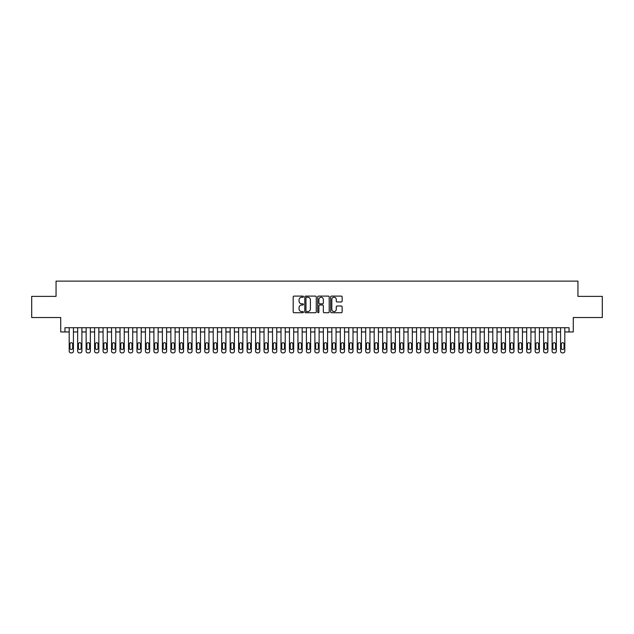 <?xml version="1.0" encoding="UTF-8"?>
<svg xmlns="http://www.w3.org/2000/svg" width="634" height="634" viewBox="0 0 634 634"><rect width="100%" height="100%" fill="white"/><g stroke="black" fill="none" stroke-linecap="round" stroke-linejoin="round"><path stroke-width="0.95" d="M303.448 296.688A0.579 0.579 0 0 0 302.862 296.102L294.025 296.102A0.832 0.832 0 0 0 293.193 296.934L293.193 311.904A0.832 0.832 0 0 0 294.025 312.736L302.862 312.736A0.579 0.579 0 0 0 303.448 312.15A0.579 0.579 0 0 0 302.862 311.571L301.721 311.571A2.663 2.663 0 0 1 299.058 308.909L299.058 307.664A2.663 2.663 0 0 1 301.721 305.002L302.862 305.002A0.579 0.579 0 0 0 303.448 304.415A0.579 0.579 0 0 0 302.862 303.837L301.721 303.837A2.663 2.663 0 0 1 299.058 301.174L299.058 299.93A2.663 2.663 0 0 1 301.721 297.267L302.862 297.267A0.579 0.579 0 0 0 303.448 296.688M341.306 301.966A0.832 0.832 0 0 0 342.138 301.134L342.138 296.934A0.832 0.832 0 0 0 341.306 296.102L331.487 296.102A0.832 0.832 0 0 0 330.663 296.934L330.663 311.904A0.832 0.832 0 0 0 331.487 312.736L341.306 312.736A0.832 0.832 0 0 0 342.138 311.904L342.138 306.832A0.832 0.832 0 0 0 341.306 306L337.106 306A0.832 0.832 0 0 0 336.274 306.832L336.274 309.344A2.227 2.227 0 0 1 334.047 311.571A2.227 2.227 0 0 1 331.82 309.344L331.82 299.494A2.227 2.227 0 0 1 334.047 297.267A2.227 2.227 0 0 1 336.274 299.494L336.274 301.134A0.832 0.832 0 0 0 337.106 301.966L341.306 301.966M64.953 331.954L64.953 327.715L569.047 327.715L569.047 331.954L573.287 331.954L573.287 317.547L602.3 317.547L602.3 296.371L577.946 296.371L577.946 281.124L56.054 281.124L56.054 296.371L31.7 296.371L31.7 317.547L60.713 317.547L60.713 331.954L69.193 331.954M316.271 296.934A0.832 0.832 0 0 0 315.439 296.102L305.628 296.102A0.832 0.832 0 0 0 304.796 296.934L304.796 311.904A0.832 0.832 0 0 0 305.628 312.736L315.439 312.736A0.832 0.832 0 0 0 316.271 311.904L316.271 296.934M318.561 296.102L328.372 296.102A0.832 0.832 0 0 1 329.204 296.934L329.204 311.904A0.832 0.832 0 0 1 328.372 312.736L324.172 312.736A0.832 0.832 0 0 1 323.34 311.904L323.34 305.834A0.832 0.832 0 0 0 322.508 305.002L319.726 305.002A0.832 0.832 0 0 0 318.894 305.834L318.894 312.15A0.579 0.579 0 0 1 318.308 312.736A0.579 0.579 0 0 1 317.729 312.15L317.729 296.934A0.832 0.832 0 0 1 318.561 296.102M73.425 327.715L73.425 351.188L73.425 331.954L77.665 331.954M81.897 327.715L81.897 351.188L81.897 331.954L86.137 331.954M90.369 327.715L90.369 351.188L90.369 331.954L94.609 331.954M98.841 327.715L98.841 351.188L98.841 331.954L103.08 331.954M107.312 327.715L107.312 351.188L107.312 331.954L111.552 331.954M115.784 327.715L115.784 351.188L115.784 331.954L120.024 331.954M124.256 327.715L124.256 351.188L124.256 331.954L128.496 331.954M132.728 327.715L132.728 351.188L132.728 331.954L136.968 331.954M141.2 327.715L141.2 351.188L141.2 331.954L145.44 331.954M149.672 327.715L149.672 351.188L149.672 331.954L153.911 331.954M158.143 327.715L158.143 351.188L158.143 331.954L162.383 331.954M166.615 327.715L166.615 351.188L166.615 331.954L170.855 331.954M175.095 327.715L175.095 351.188L175.095 331.954L179.327 331.954M183.567 327.715L183.567 351.188L183.567 331.954L187.799 331.954M192.039 327.715L192.039 351.188L192.039 331.954L196.271 331.954M200.51 327.715L200.51 351.188L200.51 331.954L204.742 331.954M208.982 327.715L208.982 351.188L208.982 331.954L213.214 331.954M217.454 327.715L217.454 351.188L217.454 331.954L221.686 331.954M225.926 327.715L225.926 351.188L225.926 331.954L230.158 331.954M234.398 327.715L234.398 351.188L234.398 331.954L238.63 331.954M242.87 327.715L242.87 351.188L242.87 331.954L247.102 331.954M251.341 327.715L251.341 351.188L251.341 331.954L255.573 331.954M259.813 327.715L259.813 351.188L259.813 331.954L264.045 331.954M268.285 327.715L268.285 351.188L268.285 331.954L272.525 331.954M276.757 327.715L276.757 351.188L276.757 331.954L280.997 331.954M285.229 327.715L285.229 351.188L285.229 331.954L289.469 331.954M293.701 327.715L293.701 351.188L293.701 331.954L297.94 331.954M302.172 327.715L302.172 351.188L302.172 331.954L306.412 331.954M310.644 327.715L310.644 351.188L310.644 331.954L314.884 331.954M319.116 327.715L319.116 351.188L319.116 331.954L323.356 331.954M327.588 327.715L327.588 351.188L327.588 331.954L331.828 331.954M336.06 327.715L336.06 351.188L336.06 331.954L340.299 331.954M344.531 327.715L344.531 351.188L344.531 331.954L348.771 331.954M353.003 327.715L353.003 351.188L353.003 331.954L357.243 331.954M361.475 327.715L361.475 351.188L361.475 331.954L365.715 331.954M369.955 327.715L369.955 351.188L369.955 331.954L374.187 331.954M378.427 327.715L378.427 351.188L378.427 331.954L382.659 331.954M386.898 327.715L386.898 351.188L386.898 331.954L391.13 331.954M395.37 327.715L395.37 351.188L395.37 331.954L399.602 331.954M403.842 327.715L403.842 351.188L403.842 331.954L408.074 331.954M412.314 327.715L412.314 351.188L412.314 331.954L416.546 331.954M420.786 327.715L420.786 351.188L420.786 331.954L425.018 331.954M429.258 327.715L429.258 351.188L429.258 331.954L433.49 331.954M437.729 327.715L437.729 351.188L437.729 331.954L441.961 331.954M446.201 327.715L446.201 351.188L446.201 331.954L450.433 331.954M454.673 327.715L454.673 351.188L454.673 331.954L458.905 331.954M463.145 327.715L463.145 351.188L463.145 331.954L467.385 331.954M471.617 327.715L471.617 351.188L471.617 331.954L475.857 331.954M480.089 327.715L480.089 351.188L480.089 331.954L484.328 331.954M488.56 327.715L488.56 351.188L488.56 331.954L492.8 331.954M497.032 327.715L497.032 351.188L497.032 331.954L501.272 331.954M505.504 327.715L505.504 351.188L505.504 331.954L509.744 331.954M513.976 327.715L513.976 351.188L513.976 331.954L518.216 331.954M522.448 327.715L522.448 351.188L522.448 331.954L526.688 331.954M530.92 327.715L530.92 351.188L530.92 331.954L535.159 331.954M539.391 327.715L539.391 351.188L539.391 331.954L543.631 331.954M547.863 327.715L547.863 351.188L547.863 331.954L552.103 331.954M556.335 327.715L556.335 351.188L556.335 331.954L560.575 331.954M564.807 327.715L564.807 351.188L564.807 331.954L569.047 331.954M306.539 297.267A0.579 0.579 0 0 0 305.96 297.845L305.96 310.985A0.579 0.579 0 0 0 306.539 311.571L307.752 311.571A2.663 2.663 0 0 0 310.406 308.909L310.406 299.93A2.663 2.663 0 0 0 307.752 297.267L306.539 297.267M323.34 299.533A2.227 2.227 0 0 0 321.113 297.306A2.227 2.227 0 0 0 318.894 299.533L318.894 303.004A0.832 0.832 0 0 0 319.726 303.837L322.508 303.837A0.832 0.832 0 0 0 323.34 303.004L323.34 299.533M69.954 348.137A1.355 1.355 90 0 0 71.309 349.493A1.355 1.355 90 0 0 72.664 348.137A1.355 1.355 -90 0 1 71.309 349.493A1.355 1.355 -90 0 1 69.954 348.137L69.954 344.072A1.355 1.355 -90 0 1 71.309 342.717A1.355 1.355 -90 0 1 72.664 344.072A1.355 1.355 90 0 0 71.309 342.717A1.355 1.355 90 0 0 69.954 344.072M69.193 327.715L69.193 351.188A1.696 1.696 90 0 0 70.881 352.876L71.729 352.876A1.696 1.696 90 0 0 73.425 351.188M72.664 344.072L72.664 348.137M70.881 352.876L71.729 352.876M78.426 348.137A1.355 1.355 90 0 0 79.781 349.493A1.355 1.355 90 0 0 81.136 348.137A1.355 1.355 -90 0 1 79.781 349.493A1.355 1.355 -90 0 1 78.426 348.137L78.426 344.072A1.355 1.355 -90 0 1 79.781 342.717A1.355 1.355 -90 0 1 81.136 344.072A1.355 1.355 90 0 0 79.781 342.717A1.355 1.355 90 0 0 78.426 344.072M77.665 327.715L77.665 351.188A1.696 1.696 90 0 0 79.353 352.876L80.201 352.876A1.696 1.696 90 0 0 81.897 351.188M86.898 348.137A1.355 1.355 90 0 0 88.253 349.493A1.355 1.355 90 0 0 89.608 348.137A1.355 1.355 -90 0 1 88.253 349.493A1.355 1.355 -90 0 1 86.898 348.137L86.898 344.072A1.355 1.355 -90 0 1 88.253 342.717A1.355 1.355 -90 0 1 89.608 344.072A1.355 1.355 90 0 0 88.253 342.717A1.355 1.355 90 0 0 86.898 344.072M86.137 327.715L86.137 351.188A1.696 1.696 90 0 0 87.825 352.876L88.673 352.876A1.696 1.696 90 0 0 90.369 351.188M95.369 348.137A1.355 1.355 90 0 0 96.725 349.493A1.355 1.355 90 0 0 98.08 348.137A1.355 1.355 -90 0 1 96.725 349.493A1.355 1.355 -90 0 1 95.369 348.137L95.369 344.072A1.355 1.355 -90 0 1 96.725 342.717A1.355 1.355 -90 0 1 98.08 344.072A1.355 1.355 90 0 0 96.725 342.717A1.355 1.355 90 0 0 95.369 344.072M94.609 327.715L94.609 351.188A1.696 1.696 90 0 0 96.297 352.876L97.145 352.876A1.696 1.696 90 0 0 98.841 351.188M103.841 348.137A1.355 1.355 90 0 0 105.196 349.493A1.355 1.355 90 0 0 106.552 348.137A1.355 1.355 -90 0 1 105.196 349.493A1.355 1.355 -90 0 1 103.841 348.137L103.841 344.072A1.355 1.355 -90 0 1 105.196 342.717A1.355 1.355 -90 0 1 106.552 344.072A1.355 1.355 90 0 0 105.196 342.717A1.355 1.355 90 0 0 103.841 344.072M103.08 327.715L103.08 351.188A1.696 1.696 90 0 0 104.768 352.876L105.616 352.876A1.696 1.696 90 0 0 107.312 351.188M81.136 344.072L81.136 348.137M79.353 352.876L80.201 352.876M89.608 344.072L89.608 348.137M87.825 352.876L88.673 352.876M98.08 344.072L98.08 348.137M96.297 352.876L97.145 352.876M106.552 344.072L106.552 348.137M104.768 352.876L105.616 352.876M112.313 348.137A1.355 1.355 90 0 0 113.668 349.493A1.355 1.355 90 0 0 115.023 348.137A1.355 1.355 -90 0 1 113.668 349.493A1.355 1.355 -90 0 1 112.313 348.137L112.313 344.072A1.355 1.355 -90 0 1 113.668 342.717A1.355 1.355 -90 0 1 115.023 344.072A1.355 1.355 90 0 0 113.668 342.717A1.355 1.355 90 0 0 112.313 344.072M111.552 327.715L111.552 351.188A1.696 1.696 90 0 0 113.248 352.876L114.088 352.876A1.696 1.696 90 0 0 115.784 351.188M115.023 344.072L115.023 348.137M113.248 352.876L114.088 352.876M120.785 348.137A1.355 1.355 90 0 0 122.14 349.493A1.355 1.355 90 0 0 123.495 348.137A1.355 1.355 -90 0 1 122.14 349.493A1.355 1.355 -90 0 1 120.785 348.137L120.785 344.072A1.355 1.355 -90 0 1 122.14 342.717A1.355 1.355 -90 0 1 123.495 344.072A1.355 1.355 90 0 0 122.14 342.717A1.355 1.355 90 0 0 120.785 344.072M120.024 327.715L120.024 351.188A1.696 1.696 90 0 0 121.72 352.876L122.56 352.876A1.696 1.696 90 0 0 124.256 351.188M129.257 348.137A1.355 1.355 90 0 0 130.612 349.493A1.355 1.355 90 0 0 131.967 348.137A1.355 1.355 -90 0 1 130.612 349.493A1.355 1.355 -90 0 1 129.257 348.137L129.257 344.072A1.355 1.355 -90 0 1 130.612 342.717A1.355 1.355 -90 0 1 131.967 344.072A1.355 1.355 90 0 0 130.612 342.717A1.355 1.355 90 0 0 129.257 344.072M128.496 327.715L128.496 351.188A1.696 1.696 90 0 0 130.192 352.876L131.04 352.876A1.696 1.696 90 0 0 132.728 351.188M137.729 348.137A1.355 1.355 90 0 0 139.084 349.493A1.355 1.355 90 0 0 140.439 348.137A1.355 1.355 -90 0 1 139.084 349.493A1.355 1.355 -90 0 1 137.729 348.137L137.729 344.072A1.355 1.355 -90 0 1 139.084 342.717A1.355 1.355 -90 0 1 140.439 344.072A1.355 1.355 90 0 0 139.084 342.717A1.355 1.355 90 0 0 137.729 344.072M136.968 327.715L136.968 351.188A1.696 1.696 90 0 0 138.664 352.876L139.512 352.876A1.696 1.696 90 0 0 141.2 351.188M146.2 348.137A1.355 1.355 90 0 0 147.556 349.493A1.355 1.355 90 0 0 148.911 348.137A1.355 1.355 -90 0 1 147.556 349.493A1.355 1.355 -90 0 1 146.2 348.137L146.2 344.072A1.355 1.355 -90 0 1 147.556 342.717A1.355 1.355 -90 0 1 148.911 344.072A1.355 1.355 90 0 0 147.556 342.717A1.355 1.355 90 0 0 146.2 344.072M145.44 327.715L145.44 351.188A1.696 1.696 90 0 0 147.136 352.876L147.984 352.876A1.696 1.696 90 0 0 149.672 351.188M154.672 348.137A1.355 1.355 90 0 0 156.027 349.493A1.355 1.355 90 0 0 157.383 348.137A1.355 1.355 -90 0 1 156.027 349.493A1.355 1.355 -90 0 1 154.672 348.137L154.672 344.072A1.355 1.355 -90 0 1 156.027 342.717A1.355 1.355 -90 0 1 157.383 344.072A1.355 1.355 90 0 0 156.027 342.717A1.355 1.355 90 0 0 154.672 344.072M153.911 327.715L153.911 351.188A1.696 1.696 90 0 0 155.607 352.876L156.455 352.876A1.696 1.696 90 0 0 158.143 351.188M123.495 344.072L123.495 348.137M121.72 352.876L122.56 352.876M131.967 344.072L131.967 348.137M130.192 352.876L131.04 352.876M140.439 344.072L140.439 348.137M138.664 352.876L139.512 352.876M148.911 344.072L148.911 348.137M147.136 352.876L147.984 352.876M157.383 344.072L157.383 348.137M155.607 352.876L156.455 352.876M163.144 348.137A1.355 1.355 90 0 0 164.499 349.493A1.355 1.355 90 0 0 165.854 348.137A1.355 1.355 -90 0 1 164.499 349.493A1.355 1.355 -90 0 1 163.144 348.137L163.144 344.072A1.355 1.355 -90 0 1 164.499 342.717A1.355 1.355 -90 0 1 165.854 344.072A1.355 1.355 90 0 0 164.499 342.717A1.355 1.355 90 0 0 163.144 344.072M162.383 327.715L162.383 351.188A1.696 1.696 90 0 0 164.079 352.876L164.927 352.876A1.696 1.696 90 0 0 166.615 351.188M165.854 344.072L165.854 348.137M164.079 352.876L164.927 352.876M171.616 348.137A1.355 1.355 90 0 0 172.971 349.493A1.355 1.355 90 0 0 174.326 348.137A1.355 1.355 -90 0 1 172.971 349.493A1.355 1.355 -90 0 1 171.616 348.137L171.616 344.072A1.355 1.355 -90 0 1 172.971 342.717A1.355 1.355 -90 0 1 174.326 344.072A1.355 1.355 90 0 0 172.971 342.717A1.355 1.355 90 0 0 171.616 344.072M170.855 327.715L170.855 351.188A1.696 1.696 90 0 0 172.551 352.876L173.399 352.876A1.696 1.696 90 0 0 175.095 351.188M174.326 344.072L174.326 348.137M172.551 352.876L173.399 352.876M180.088 348.137A1.355 1.355 90 0 0 181.443 349.493A1.355 1.355 90 0 0 182.798 348.137A1.355 1.355 -90 0 1 181.443 349.493A1.355 1.355 -90 0 1 180.088 348.137L180.088 344.072A1.355 1.355 -90 0 1 181.443 342.717A1.355 1.355 -90 0 1 182.798 344.072A1.355 1.355 90 0 0 181.443 342.717A1.355 1.355 90 0 0 180.088 344.072M179.327 327.715L179.327 351.188A1.696 1.696 90 0 0 181.023 352.876L181.871 352.876A1.696 1.696 90 0 0 183.567 351.188M182.798 344.072L182.798 348.137M181.023 352.876L181.871 352.876M188.56 348.137A1.355 1.355 90 0 0 189.915 349.493A1.355 1.355 90 0 0 191.27 348.137A1.355 1.355 -90 0 1 189.915 349.493A1.355 1.355 -90 0 1 188.56 348.137L188.56 344.072A1.355 1.355 -90 0 1 189.915 342.717A1.355 1.355 -90 0 1 191.27 344.072A1.355 1.355 90 0 0 189.915 342.717A1.355 1.355 90 0 0 188.56 344.072M187.799 327.715L187.799 351.188A1.696 1.696 90 0 0 189.495 352.876L190.343 352.876A1.696 1.696 90 0 0 192.039 351.188M191.27 344.072L191.27 348.137M189.495 352.876L190.343 352.876M197.031 348.137A1.355 1.355 90 0 0 198.387 349.493A1.355 1.355 90 0 0 199.742 348.137A1.355 1.355 -90 0 1 198.387 349.493A1.355 1.355 -90 0 1 197.031 348.137L197.031 344.072A1.355 1.355 -90 0 1 198.387 342.717A1.355 1.355 -90 0 1 199.742 344.072A1.355 1.355 90 0 0 198.387 342.717A1.355 1.355 90 0 0 197.031 344.072M196.271 327.715L196.271 351.188A1.696 1.696 90 0 0 197.966 352.876L198.814 352.876A1.696 1.696 90 0 0 200.51 351.188M199.742 344.072L199.742 348.137M197.966 352.876L198.814 352.876M205.503 348.137A1.355 1.355 90 0 0 206.858 349.493A1.355 1.355 90 0 0 208.214 348.137A1.355 1.355 -90 0 1 206.858 349.493A1.355 1.355 -90 0 1 205.503 348.137L205.503 344.072A1.355 1.355 -90 0 1 206.858 342.717A1.355 1.355 -90 0 1 208.214 344.072A1.355 1.355 90 0 0 206.858 342.717A1.355 1.355 90 0 0 205.503 344.072M204.742 327.715L204.742 351.188A1.696 1.696 90 0 0 206.438 352.876L207.286 352.876A1.696 1.696 90 0 0 208.982 351.188M208.214 344.072L208.214 348.137M206.438 352.876L207.286 352.876M213.975 348.137A1.355 1.355 90 0 0 215.33 349.493A1.355 1.355 90 0 0 216.693 348.137A1.355 1.355 -90 0 1 215.33 349.493A1.355 1.355 -90 0 1 213.975 348.137L213.975 344.072A1.355 1.355 -90 0 1 215.33 342.717A1.355 1.355 -90 0 1 216.693 344.072A1.355 1.355 90 0 0 215.33 342.717A1.355 1.355 90 0 0 213.975 344.072M213.214 327.715L213.214 351.188A1.696 1.696 90 0 0 214.91 352.876L215.758 352.876A1.696 1.696 90 0 0 217.454 351.188M222.447 348.137A1.355 1.355 90 0 0 223.81 349.493A1.355 1.355 90 0 0 225.165 348.137A1.355 1.355 -90 0 1 223.81 349.493A1.355 1.355 -90 0 1 222.447 348.137L222.447 344.072A1.355 1.355 -90 0 1 223.81 342.717A1.355 1.355 -90 0 1 225.165 344.072A1.355 1.355 90 0 0 223.81 342.717A1.355 1.355 90 0 0 222.447 344.072M221.686 327.715L221.686 351.188A1.696 1.696 90 0 0 223.382 352.876L224.23 352.876A1.696 1.696 90 0 0 225.926 351.188M230.927 348.137A1.355 1.355 90 0 0 232.282 349.493A1.355 1.355 90 0 0 233.637 348.137A1.355 1.355 -90 0 1 232.282 349.493A1.355 1.355 -90 0 1 230.927 348.137L230.927 344.072A1.355 1.355 -90 0 1 232.282 342.717A1.355 1.355 -90 0 1 233.637 344.072A1.355 1.355 90 0 0 232.282 342.717A1.355 1.355 90 0 0 230.927 344.072M230.158 327.715L230.158 351.188A1.696 1.696 90 0 0 231.854 352.876L232.702 352.876A1.696 1.696 90 0 0 234.398 351.188M239.398 348.137A1.355 1.355 90 0 0 240.754 349.493A1.355 1.355 90 0 0 242.109 348.137A1.355 1.355 -90 0 1 240.754 349.493A1.355 1.355 -90 0 1 239.398 348.137L239.398 344.072A1.355 1.355 -90 0 1 240.754 342.717A1.355 1.355 -90 0 1 242.109 344.072A1.355 1.355 90 0 0 240.754 342.717A1.355 1.355 90 0 0 239.398 344.072M238.63 327.715L238.63 351.188A1.696 1.696 90 0 0 240.326 352.876L241.174 352.876A1.696 1.696 90 0 0 242.87 351.188M247.87 348.137A1.355 1.355 90 0 0 249.225 349.493A1.355 1.355 90 0 0 250.581 348.137A1.355 1.355 -90 0 1 249.225 349.493A1.355 1.355 -90 0 1 247.87 348.137L247.87 344.072A1.355 1.355 -90 0 1 249.225 342.717A1.355 1.355 -90 0 1 250.581 344.072A1.355 1.355 90 0 0 249.225 342.717A1.355 1.355 90 0 0 247.87 344.072M247.102 327.715L247.102 351.188A1.696 1.696 90 0 0 248.797 352.876L249.645 352.876A1.696 1.696 90 0 0 251.341 351.188M256.342 348.137A1.355 1.355 90 0 0 257.697 349.493A1.355 1.355 90 0 0 259.052 348.137A1.355 1.355 -90 0 1 257.697 349.493A1.355 1.355 -90 0 1 256.342 348.137L256.342 344.072A1.355 1.355 -90 0 1 257.697 342.717A1.355 1.355 -90 0 1 259.052 344.072A1.355 1.355 90 0 0 257.697 342.717A1.355 1.355 90 0 0 256.342 344.072M255.573 327.715L255.573 351.188A1.696 1.696 90 0 0 257.269 352.876L258.117 352.876A1.696 1.696 90 0 0 259.813 351.188M264.814 348.137A1.355 1.355 90 0 0 266.169 349.493A1.355 1.355 90 0 0 267.524 348.137A1.355 1.355 -90 0 1 266.169 349.493A1.355 1.355 -90 0 1 264.814 348.137L264.814 344.072A1.355 1.355 -90 0 1 266.169 342.717A1.355 1.355 -90 0 1 267.524 344.072A1.355 1.355 90 0 0 266.169 342.717A1.355 1.355 90 0 0 264.814 344.072M264.045 327.715L264.045 351.188A1.696 1.696 90 0 0 265.741 352.876L266.589 352.876A1.696 1.696 90 0 0 268.285 351.188M273.286 348.137A1.355 1.355 90 0 0 274.641 349.493A1.355 1.355 90 0 0 275.996 348.137A1.355 1.355 -90 0 1 274.641 349.493A1.355 1.355 -90 0 1 273.286 348.137L273.286 344.072A1.355 1.355 -90 0 1 274.641 342.717A1.355 1.355 -90 0 1 275.996 344.072A1.355 1.355 90 0 0 274.641 342.717A1.355 1.355 90 0 0 273.286 344.072M272.525 327.715L272.525 351.188A1.696 1.696 90 0 0 274.213 352.876L275.061 352.876A1.696 1.696 90 0 0 276.757 351.188M281.758 348.137A1.355 1.355 90 0 0 283.113 349.493A1.355 1.355 90 0 0 284.468 348.137A1.355 1.355 -90 0 1 283.113 349.493A1.355 1.355 -90 0 1 281.758 348.137L281.758 344.072A1.355 1.355 -90 0 1 283.113 342.717A1.355 1.355 -90 0 1 284.468 344.072A1.355 1.355 90 0 0 283.113 342.717A1.355 1.355 90 0 0 281.758 344.072M280.997 327.715L280.997 351.188A1.696 1.696 90 0 0 282.685 352.876L283.533 352.876A1.696 1.696 90 0 0 285.229 351.188M290.229 348.137A1.355 1.355 90 0 0 291.585 349.493A1.355 1.355 90 0 0 292.94 348.137A1.355 1.355 -90 0 1 291.585 349.493A1.355 1.355 -90 0 1 290.229 348.137L290.229 344.072A1.355 1.355 -90 0 1 291.585 342.717A1.355 1.355 -90 0 1 292.94 344.072A1.355 1.355 90 0 0 291.585 342.717A1.355 1.355 90 0 0 290.229 344.072M289.469 327.715L289.469 351.188A1.696 1.696 90 0 0 291.157 352.876L292.005 352.876A1.696 1.696 90 0 0 293.701 351.188M298.701 348.137A1.355 1.355 90 0 0 300.056 349.493A1.355 1.355 90 0 0 301.412 348.137A1.355 1.355 -90 0 1 300.056 349.493A1.355 1.355 -90 0 1 298.701 348.137L298.701 344.072A1.355 1.355 -90 0 1 300.056 342.717A1.355 1.355 -90 0 1 301.412 344.072A1.355 1.355 90 0 0 300.056 342.717A1.355 1.355 90 0 0 298.701 344.072M297.94 327.715L297.94 351.188A1.696 1.696 90 0 0 299.628 352.876L300.476 352.876A1.696 1.696 90 0 0 302.172 351.188M307.173 348.137A1.355 1.355 90 0 0 308.528 349.493A1.355 1.355 90 0 0 309.883 348.137A1.355 1.355 -90 0 1 308.528 349.493A1.355 1.355 -90 0 1 307.173 348.137L307.173 344.072A1.355 1.355 -90 0 1 308.528 342.717A1.355 1.355 -90 0 1 309.883 344.072A1.355 1.355 90 0 0 308.528 342.717A1.355 1.355 90 0 0 307.173 344.072M306.412 327.715L306.412 351.188A1.696 1.696 90 0 0 308.108 352.876L308.948 352.876A1.696 1.696 90 0 0 310.644 351.188M315.645 348.137A1.355 1.355 90 0 0 317 349.493A1.355 1.355 90 0 0 318.355 348.137A1.355 1.355 -90 0 1 317 349.493A1.355 1.355 -90 0 1 315.645 348.137L315.645 344.072A1.355 1.355 -90 0 1 317 342.717A1.355 1.355 -90 0 1 318.355 344.072A1.355 1.355 90 0 0 317 342.717A1.355 1.355 90 0 0 315.645 344.072M314.884 327.715L314.884 351.188A1.696 1.696 90 0 0 316.58 352.876L317.42 352.876A1.696 1.696 90 0 0 319.116 351.188M324.117 348.137A1.355 1.355 90 0 0 325.472 349.493A1.355 1.355 90 0 0 326.827 348.137A1.355 1.355 -90 0 1 325.472 349.493A1.355 1.355 -90 0 1 324.117 348.137L324.117 344.072A1.355 1.355 -90 0 1 325.472 342.717A1.355 1.355 -90 0 1 326.827 344.072A1.355 1.355 90 0 0 325.472 342.717A1.355 1.355 90 0 0 324.117 344.072M323.356 327.715L323.356 351.188A1.696 1.696 90 0 0 325.052 352.876L325.892 352.876A1.696 1.696 90 0 0 327.588 351.188M332.588 348.137A1.355 1.355 90 0 0 333.944 349.493A1.355 1.355 90 0 0 335.299 348.137A1.355 1.355 -90 0 1 333.944 349.493A1.355 1.355 -90 0 1 332.588 348.137L332.588 344.072A1.355 1.355 -90 0 1 333.944 342.717A1.355 1.355 -90 0 1 335.299 344.072A1.355 1.355 90 0 0 333.944 342.717A1.355 1.355 90 0 0 332.588 344.072M331.828 327.715L331.828 351.188A1.696 1.696 90 0 0 333.524 352.876L334.372 352.876A1.696 1.696 90 0 0 336.06 351.188M341.06 348.137A1.355 1.355 90 0 0 342.415 349.493A1.355 1.355 90 0 0 343.771 348.137A1.355 1.355 -90 0 1 342.415 349.493A1.355 1.355 -90 0 1 341.06 348.137L341.06 344.072A1.355 1.355 -90 0 1 342.415 342.717A1.355 1.355 -90 0 1 343.771 344.072A1.355 1.355 90 0 0 342.415 342.717A1.355 1.355 90 0 0 341.06 344.072M340.299 327.715L340.299 351.188A1.696 1.696 90 0 0 341.995 352.876L342.843 352.876A1.696 1.696 90 0 0 344.531 351.188M349.532 348.137A1.355 1.355 90 0 0 350.887 349.493A1.355 1.355 90 0 0 352.242 348.137A1.355 1.355 -90 0 1 350.887 349.493A1.355 1.355 -90 0 1 349.532 348.137L349.532 344.072A1.355 1.355 -90 0 1 350.887 342.717A1.355 1.355 -90 0 1 352.242 344.072A1.355 1.355 90 0 0 350.887 342.717A1.355 1.355 90 0 0 349.532 344.072M348.771 327.715L348.771 351.188A1.696 1.696 90 0 0 350.467 352.876L351.315 352.876A1.696 1.696 90 0 0 353.003 351.188M358.004 348.137A1.355 1.355 90 0 0 359.359 349.493A1.355 1.355 90 0 0 360.714 348.137A1.355 1.355 -90 0 1 359.359 349.493A1.355 1.355 -90 0 1 358.004 348.137L358.004 344.072A1.355 1.355 -90 0 1 359.359 342.717A1.355 1.355 -90 0 1 360.714 344.072A1.355 1.355 90 0 0 359.359 342.717A1.355 1.355 90 0 0 358.004 344.072M357.243 327.715L357.243 351.188A1.696 1.696 90 0 0 358.939 352.876L359.787 352.876A1.696 1.696 90 0 0 361.475 351.188M216.693 344.072L216.693 348.137M214.91 352.876L215.758 352.876M225.165 344.072L225.165 348.137M223.382 352.876L224.23 352.876M233.637 344.072L233.637 348.137M231.854 352.876L232.702 352.876M242.109 344.072L242.109 348.137M240.326 352.876L241.174 352.876M250.581 344.072L250.581 348.137M248.797 352.876L249.645 352.876M259.052 344.072L259.052 348.137M257.269 352.876L258.117 352.876M267.524 344.072L267.524 348.137M265.741 352.876L266.589 352.876M275.996 344.072L275.996 348.137M274.213 352.876L275.061 352.876M284.468 344.072L284.468 348.137M282.685 352.876L283.533 352.876M292.94 344.072L292.94 348.137M291.157 352.876L292.005 352.876M301.412 344.072L301.412 348.137M299.628 352.876L300.476 352.876M309.883 344.072L309.883 348.137M308.108 352.876L308.948 352.876M318.355 344.072L318.355 348.137M316.58 352.876L317.42 352.876M326.827 344.072L326.827 348.137M325.052 352.876L325.892 352.876M335.299 344.072L335.299 348.137M333.524 352.876L334.372 352.876M343.771 344.072L343.771 348.137M341.995 352.876L342.843 352.876M352.242 344.072L352.242 348.137M350.467 352.876L351.315 352.876M360.714 344.072L360.714 348.137M358.939 352.876L359.787 352.876M366.476 348.137A1.355 1.355 90 0 0 367.831 349.493A1.355 1.355 90 0 0 369.186 348.137A1.355 1.355 -90 0 1 367.831 349.493A1.355 1.355 -90 0 1 366.476 348.137L366.476 344.072A1.355 1.355 -90 0 1 367.831 342.717A1.355 1.355 -90 0 1 369.186 344.072A1.355 1.355 90 0 0 367.831 342.717A1.355 1.355 90 0 0 366.476 344.072M365.715 327.715L365.715 351.188A1.696 1.696 90 0 0 367.411 352.876L368.259 352.876A1.696 1.696 90 0 0 369.955 351.188M374.948 348.137A1.355 1.355 90 0 0 376.303 349.493A1.355 1.355 90 0 0 377.658 348.137A1.355 1.355 -90 0 1 376.303 349.493A1.355 1.355 -90 0 1 374.948 348.137L374.948 344.072A1.355 1.355 -90 0 1 376.303 342.717A1.355 1.355 -90 0 1 377.658 344.072A1.355 1.355 90 0 0 376.303 342.717A1.355 1.355 90 0 0 374.948 344.072M374.187 327.715L374.187 351.188A1.696 1.696 90 0 0 375.883 352.876L376.731 352.876A1.696 1.696 90 0 0 378.427 351.188M383.419 348.137A1.355 1.355 90 0 0 384.775 349.493A1.355 1.355 90 0 0 386.13 348.137A1.355 1.355 -90 0 1 384.775 349.493A1.355 1.355 -90 0 1 383.419 348.137L383.419 344.072A1.355 1.355 -90 0 1 384.775 342.717A1.355 1.355 -90 0 1 386.13 344.072A1.355 1.355 90 0 0 384.775 342.717A1.355 1.355 90 0 0 383.419 344.072M382.659 327.715L382.659 351.188A1.696 1.696 90 0 0 384.355 352.876L385.203 352.876A1.696 1.696 90 0 0 386.898 351.188M391.891 348.137A1.355 1.355 90 0 0 393.246 349.493A1.355 1.355 90 0 0 394.602 348.137A1.355 1.355 -90 0 1 393.246 349.493A1.355 1.355 -90 0 1 391.891 348.137L391.891 344.072A1.355 1.355 -90 0 1 393.246 342.717A1.355 1.355 -90 0 1 394.602 344.072A1.355 1.355 90 0 0 393.246 342.717A1.355 1.355 90 0 0 391.891 344.072M391.13 327.715L391.13 351.188A1.696 1.696 90 0 0 392.826 352.876L393.674 352.876A1.696 1.696 90 0 0 395.37 351.188M400.363 348.137A1.355 1.355 90 0 0 401.718 349.493A1.355 1.355 90 0 0 403.073 348.137A1.355 1.355 -90 0 1 401.718 349.493A1.355 1.355 -90 0 1 400.363 348.137L400.363 344.072A1.355 1.355 -90 0 1 401.718 342.717A1.355 1.355 -90 0 1 403.073 344.072A1.355 1.355 90 0 0 401.718 342.717A1.355 1.355 90 0 0 400.363 344.072M399.602 327.715L399.602 351.188A1.696 1.696 90 0 0 401.298 352.876L402.146 352.876A1.696 1.696 90 0 0 403.842 351.188M408.835 348.137A1.355 1.355 90 0 0 410.19 349.493A1.355 1.355 90 0 0 411.553 348.137A1.355 1.355 -90 0 1 410.19 349.493A1.355 1.355 -90 0 1 408.835 348.137L408.835 344.072A1.355 1.355 -90 0 1 410.19 342.717A1.355 1.355 -90 0 1 411.553 344.072A1.355 1.355 90 0 0 410.19 342.717A1.355 1.355 90 0 0 408.835 344.072M408.074 327.715L408.074 351.188A1.696 1.696 90 0 0 409.77 352.876L410.618 352.876A1.696 1.696 90 0 0 412.314 351.188M417.307 348.137A1.355 1.355 90 0 0 418.67 349.493A1.355 1.355 90 0 0 420.025 348.137A1.355 1.355 -90 0 1 418.67 349.493A1.355 1.355 -90 0 1 417.307 348.137L417.307 344.072A1.355 1.355 -90 0 1 418.67 342.717A1.355 1.355 -90 0 1 420.025 344.072A1.355 1.355 90 0 0 418.67 342.717A1.355 1.355 90 0 0 417.307 344.072M416.546 327.715L416.546 351.188A1.696 1.696 90 0 0 418.242 352.876L419.09 352.876A1.696 1.696 90 0 0 420.786 351.188M425.786 348.137A1.355 1.355 90 0 0 427.142 349.493A1.355 1.355 90 0 0 428.497 348.137A1.355 1.355 -90 0 1 427.142 349.493A1.355 1.355 -90 0 1 425.786 348.137L425.786 344.072A1.355 1.355 -90 0 1 427.142 342.717A1.355 1.355 -90 0 1 428.497 344.072A1.355 1.355 90 0 0 427.142 342.717A1.355 1.355 90 0 0 425.786 344.072M425.018 327.715L425.018 351.188A1.696 1.696 90 0 0 426.714 352.876L427.562 352.876A1.696 1.696 90 0 0 429.258 351.188M434.258 348.137A1.355 1.355 90 0 0 435.613 349.493A1.355 1.355 90 0 0 436.969 348.137A1.355 1.355 -90 0 1 435.613 349.493A1.355 1.355 -90 0 1 434.258 348.137L434.258 344.072A1.355 1.355 -90 0 1 435.613 342.717A1.355 1.355 -90 0 1 436.969 344.072A1.355 1.355 90 0 0 435.613 342.717A1.355 1.355 90 0 0 434.258 344.072M433.49 327.715L433.49 351.188A1.696 1.696 90 0 0 435.186 352.876L436.034 352.876A1.696 1.696 90 0 0 437.729 351.188M442.73 348.137A1.355 1.355 90 0 0 444.085 349.493A1.355 1.355 90 0 0 445.44 348.137A1.355 1.355 -90 0 1 444.085 349.493A1.355 1.355 -90 0 1 442.73 348.137L442.73 344.072A1.355 1.355 -90 0 1 444.085 342.717A1.355 1.355 -90 0 1 445.44 344.072A1.355 1.355 90 0 0 444.085 342.717A1.355 1.355 90 0 0 442.73 344.072M441.961 327.715L441.961 351.188A1.696 1.696 90 0 0 443.657 352.876L444.505 352.876A1.696 1.696 90 0 0 446.201 351.188M369.186 344.072L369.186 348.137M367.411 352.876L368.259 352.876M377.658 344.072L377.658 348.137M375.883 352.876L376.731 352.876M386.13 344.072L386.13 348.137M384.355 352.876L385.203 352.876M394.602 344.072L394.602 348.137M392.826 352.876L393.674 352.876M403.073 344.072L403.073 348.137M401.298 352.876L402.146 352.876M411.553 344.072L411.553 348.137M409.77 352.876L410.618 352.876M420.025 344.072L420.025 348.137M418.242 352.876L419.09 352.876M428.497 344.072L428.497 348.137M426.714 352.876L427.562 352.876M436.969 344.072L436.969 348.137M435.186 352.876L436.034 352.876M445.44 344.072L445.44 348.137M443.657 352.876L444.505 352.876M451.202 348.137A1.355 1.355 90 0 0 452.557 349.493A1.355 1.355 90 0 0 453.912 348.137A1.355 1.355 -90 0 1 452.557 349.493A1.355 1.355 -90 0 1 451.202 348.137L451.202 344.072A1.355 1.355 -90 0 1 452.557 342.717A1.355 1.355 -90 0 1 453.912 344.072A1.355 1.355 90 0 0 452.557 342.717A1.355 1.355 90 0 0 451.202 344.072M450.433 327.715L450.433 351.188A1.696 1.696 90 0 0 452.129 352.876L452.977 352.876A1.696 1.696 90 0 0 454.673 351.188M453.912 344.072L453.912 348.137M452.129 352.876L452.977 352.876M459.674 348.137A1.355 1.355 90 0 0 461.029 349.493A1.355 1.355 90 0 0 462.384 348.137A1.355 1.355 -90 0 1 461.029 349.493A1.355 1.355 -90 0 1 459.674 348.137L459.674 344.072A1.355 1.355 -90 0 1 461.029 342.717A1.355 1.355 -90 0 1 462.384 344.072A1.355 1.355 90 0 0 461.029 342.717A1.355 1.355 90 0 0 459.674 344.072M458.905 327.715L458.905 351.188A1.696 1.696 90 0 0 460.601 352.876L461.449 352.876A1.696 1.696 90 0 0 463.145 351.188M468.146 348.137A1.355 1.355 90 0 0 469.501 349.493A1.355 1.355 90 0 0 470.856 348.137A1.355 1.355 -90 0 1 469.501 349.493A1.355 1.355 -90 0 1 468.146 348.137L468.146 344.072A1.355 1.355 -90 0 1 469.501 342.717A1.355 1.355 -90 0 1 470.856 344.072A1.355 1.355 90 0 0 469.501 342.717A1.355 1.355 90 0 0 468.146 344.072M467.385 327.715L467.385 351.188A1.696 1.696 90 0 0 469.073 352.876L469.921 352.876A1.696 1.696 90 0 0 471.617 351.188M476.617 348.137A1.355 1.355 90 0 0 477.973 349.493A1.355 1.355 90 0 0 479.328 348.137A1.355 1.355 -90 0 1 477.973 349.493A1.355 1.355 -90 0 1 476.617 348.137L476.617 344.072A1.355 1.355 -90 0 1 477.973 342.717A1.355 1.355 -90 0 1 479.328 344.072A1.355 1.355 90 0 0 477.973 342.717A1.355 1.355 90 0 0 476.617 344.072M475.857 327.715L475.857 351.188A1.696 1.696 90 0 0 477.545 352.876L478.393 352.876A1.696 1.696 90 0 0 480.089 351.188M485.089 348.137A1.355 1.355 90 0 0 486.444 349.493A1.355 1.355 90 0 0 487.8 348.137A1.355 1.355 -90 0 1 486.444 349.493A1.355 1.355 -90 0 1 485.089 348.137L485.089 344.072A1.355 1.355 -90 0 1 486.444 342.717A1.355 1.355 -90 0 1 487.8 344.072A1.355 1.355 90 0 0 486.444 342.717A1.355 1.355 90 0 0 485.089 344.072M484.328 327.715L484.328 351.188A1.696 1.696 90 0 0 486.016 352.876L486.864 352.876A1.696 1.696 90 0 0 488.56 351.188M493.561 348.137A1.355 1.355 90 0 0 494.916 349.493A1.355 1.355 90 0 0 496.271 348.137A1.355 1.355 -90 0 1 494.916 349.493A1.355 1.355 -90 0 1 493.561 348.137L493.561 344.072A1.355 1.355 -90 0 1 494.916 342.717A1.355 1.355 -90 0 1 496.271 344.072A1.355 1.355 90 0 0 494.916 342.717A1.355 1.355 90 0 0 493.561 344.072M492.8 327.715L492.8 351.188A1.696 1.696 90 0 0 494.488 352.876L495.336 352.876A1.696 1.696 90 0 0 497.032 351.188M502.033 348.137A1.355 1.355 90 0 0 503.388 349.493A1.355 1.355 90 0 0 504.743 348.137A1.355 1.355 -90 0 1 503.388 349.493A1.355 1.355 -90 0 1 502.033 348.137L502.033 344.072A1.355 1.355 -90 0 1 503.388 342.717A1.355 1.355 -90 0 1 504.743 344.072A1.355 1.355 90 0 0 503.388 342.717A1.355 1.355 90 0 0 502.033 344.072M501.272 327.715L501.272 351.188A1.696 1.696 90 0 0 502.96 352.876L503.808 352.876A1.696 1.696 90 0 0 505.504 351.188M510.505 348.137A1.355 1.355 90 0 0 511.86 349.493A1.355 1.355 90 0 0 513.215 348.137A1.355 1.355 -90 0 1 511.86 349.493A1.355 1.355 -90 0 1 510.505 348.137L510.505 344.072A1.355 1.355 -90 0 1 511.86 342.717A1.355 1.355 -90 0 1 513.215 344.072A1.355 1.355 90 0 0 511.86 342.717A1.355 1.355 90 0 0 510.505 344.072M509.744 327.715L509.744 351.188A1.696 1.696 90 0 0 511.44 352.876L512.28 352.876A1.696 1.696 90 0 0 513.976 351.188M518.977 348.137A1.355 1.355 90 0 0 520.332 349.493A1.355 1.355 90 0 0 521.687 348.137A1.355 1.355 -90 0 1 520.332 349.493A1.355 1.355 -90 0 1 518.977 348.137L518.977 344.072A1.355 1.355 -90 0 1 520.332 342.717A1.355 1.355 -90 0 1 521.687 344.072A1.355 1.355 90 0 0 520.332 342.717A1.355 1.355 90 0 0 518.977 344.072M518.216 327.715L518.216 351.188A1.696 1.696 90 0 0 519.912 352.876L520.752 352.876A1.696 1.696 90 0 0 522.448 351.188M527.448 348.137A1.355 1.355 90 0 0 528.804 349.493A1.355 1.355 90 0 0 530.159 348.137A1.355 1.355 -90 0 1 528.804 349.493A1.355 1.355 -90 0 1 527.448 348.137L527.448 344.072A1.355 1.355 -90 0 1 528.804 342.717A1.355 1.355 -90 0 1 530.159 344.072A1.355 1.355 90 0 0 528.804 342.717A1.355 1.355 90 0 0 527.448 344.072M526.688 327.715L526.688 351.188A1.696 1.696 90 0 0 528.384 352.876L529.231 352.876A1.696 1.696 90 0 0 530.92 351.188M535.92 348.137A1.355 1.355 90 0 0 537.275 349.493A1.355 1.355 90 0 0 538.631 348.137A1.355 1.355 -90 0 1 537.275 349.493A1.355 1.355 -90 0 1 535.92 348.137L535.92 344.072A1.355 1.355 -90 0 1 537.275 342.717A1.355 1.355 -90 0 1 538.631 344.072A1.355 1.355 90 0 0 537.275 342.717A1.355 1.355 90 0 0 535.92 344.072M535.159 327.715L535.159 351.188A1.696 1.696 90 0 0 536.855 352.876L537.703 352.876A1.696 1.696 90 0 0 539.391 351.188M462.384 344.072L462.384 348.137M460.601 352.876L461.449 352.876M470.856 344.072L470.856 348.137M469.073 352.876L469.921 352.876M479.328 344.072L479.328 348.137M477.545 352.876L478.393 352.876M487.8 344.072L487.8 348.137M486.016 352.876L486.864 352.876M496.271 344.072L496.271 348.137M494.488 352.876L495.336 352.876M504.743 344.072L504.743 348.137M502.96 352.876L503.808 352.876M513.215 344.072L513.215 348.137M511.44 352.876L512.28 352.876M521.687 344.072L521.687 348.137M519.912 352.876L520.752 352.876M530.159 344.072L530.159 348.137M528.384 352.876L529.231 352.876M538.631 344.072L538.631 348.137M536.855 352.876L537.703 352.876M544.392 348.137A1.355 1.355 90 0 0 545.747 349.493A1.355 1.355 90 0 0 547.102 348.137A1.355 1.355 -90 0 1 545.747 349.493A1.355 1.355 -90 0 1 544.392 348.137L544.392 344.072A1.355 1.355 -90 0 1 545.747 342.717A1.355 1.355 -90 0 1 547.102 344.072A1.355 1.355 90 0 0 545.747 342.717A1.355 1.355 90 0 0 544.392 344.072M543.631 327.715L543.631 351.188A1.696 1.696 90 0 0 545.327 352.876L546.175 352.876A1.696 1.696 90 0 0 547.863 351.188M547.102 344.072L547.102 348.137M545.327 352.876L546.175 352.876M552.864 348.137A1.355 1.355 90 0 0 554.219 349.493A1.355 1.355 90 0 0 555.574 348.137A1.355 1.355 -90 0 1 554.219 349.493A1.355 1.355 -90 0 1 552.864 348.137L552.864 344.072A1.355 1.355 -90 0 1 554.219 342.717A1.355 1.355 -90 0 1 555.574 344.072A1.355 1.355 90 0 0 554.219 342.717A1.355 1.355 90 0 0 552.864 344.072M552.103 327.715L552.103 351.188A1.696 1.696 90 0 0 553.799 352.876L554.647 352.876A1.696 1.696 90 0 0 556.335 351.188M555.574 344.072L555.574 348.137M553.799 352.876L554.647 352.876M561.336 348.137A1.355 1.355 90 0 0 562.691 349.493A1.355 1.355 90 0 0 564.046 348.137A1.355 1.355 -90 0 1 562.691 349.493A1.355 1.355 -90 0 1 561.336 348.137L561.336 344.072A1.355 1.355 -90 0 1 562.691 342.717A1.355 1.355 -90 0 1 564.046 344.072A1.355 1.355 90 0 0 562.691 342.717A1.355 1.355 90 0 0 561.336 344.072M560.575 327.715L560.575 351.188A1.696 1.696 90 0 0 562.271 352.876L563.119 352.876A1.696 1.696 90 0 0 564.807 351.188M564.046 344.072L564.046 348.137M562.271 352.876L563.119 352.876"/></g></svg>
